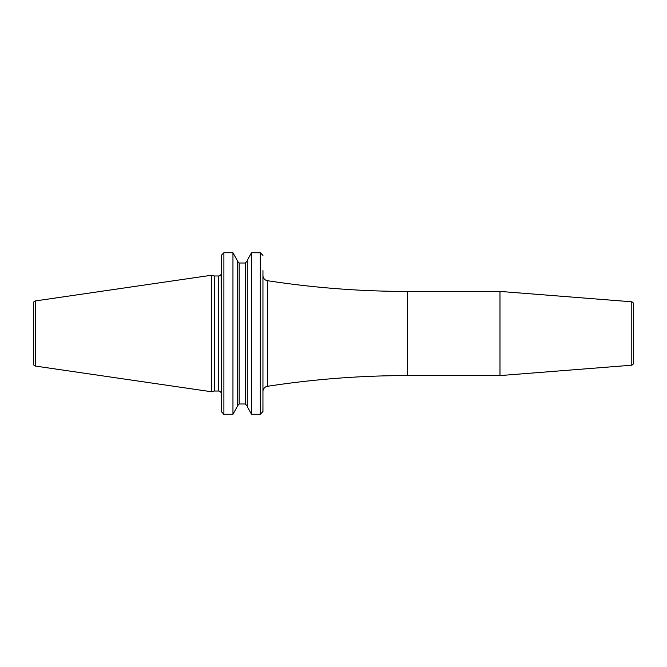<?xml version="1.0" encoding="UTF-8"?>
<svg xmlns="http://www.w3.org/2000/svg" width="667" height="667" viewBox="0 0 667 667"><rect width="100%" height="100%" fill="white"/><g stroke="black" fill="none" stroke-linecap="round" stroke-linejoin="round"><path stroke-width="1" d="M33.35 303.385L33.35 363.615A2.501 2.501 0 0 0 35.484 366.083L211.564 391.762L211.564 275.238L35.484 300.917A2.501 2.501 0 0 0 33.35 303.385M223.862 252.726L221.261 255.453L221.261 393.663L221.119 274.195A2.626 2.626 0 0 1 218.634 275.971L214.299 275.971L214.299 391.029L211.564 391.762M214.299 275.971L211.564 275.238M221.261 393.663A2.626 2.626 0 0 0 218.634 391.029L214.299 391.029M221.261 411.589L221.294 255.019M237.21 260.372L232.958 252.726L237.21 260.372L237.21 406.628L232.958 414.274L237.21 406.628M239.178 263.006L237.21 260.947L239.178 263.006L245.298 263.006L247.265 260.947L245.298 263.006L245.298 403.994L247.265 406.053L245.298 403.994L239.178 403.994L237.21 406.053L239.178 403.994L239.178 263.006L245.298 263.006M262.948 255.411L260.322 252.726L260.322 414.274L251.517 414.274L247.265 406.628L251.517 414.274L251.517 252.726L247.265 260.372L251.517 252.726L260.739 252.76M260.322 414.274L262.948 411.547L262.948 270.644M221.261 398.432L221.261 411.547L223.895 414.274L232.958 414.274L232.958 252.726L223.895 252.726L223.895 414.274L223.47 414.24M262.948 274.195L262.948 381.757M262.948 398.432L262.948 398.858M262.915 411.981L262.948 402.409M247.265 260.372L247.265 406.628M262.948 391.521A5.261 5.261 0 0 1 267.409 386.318A920.502 920.502 0 0 1 407.604 375.579L499.983 375.579L499.983 291.421L407.604 291.421A920.502 920.502 0 0 1 267.409 280.682L267.409 386.318M262.948 275.479A5.261 5.261 0 0 0 267.409 280.682M499.983 375.579L631.224 365.249L631.224 301.751L499.983 291.421M631.224 365.249A2.626 2.626 180 0 0 633.65 362.631L633.65 304.369A2.626 2.626 0 0 0 631.224 301.751M35.484 300.917L35.484 366.083M218.634 275.971L218.634 391.029M407.604 291.421L407.604 375.579"/></g></svg>
